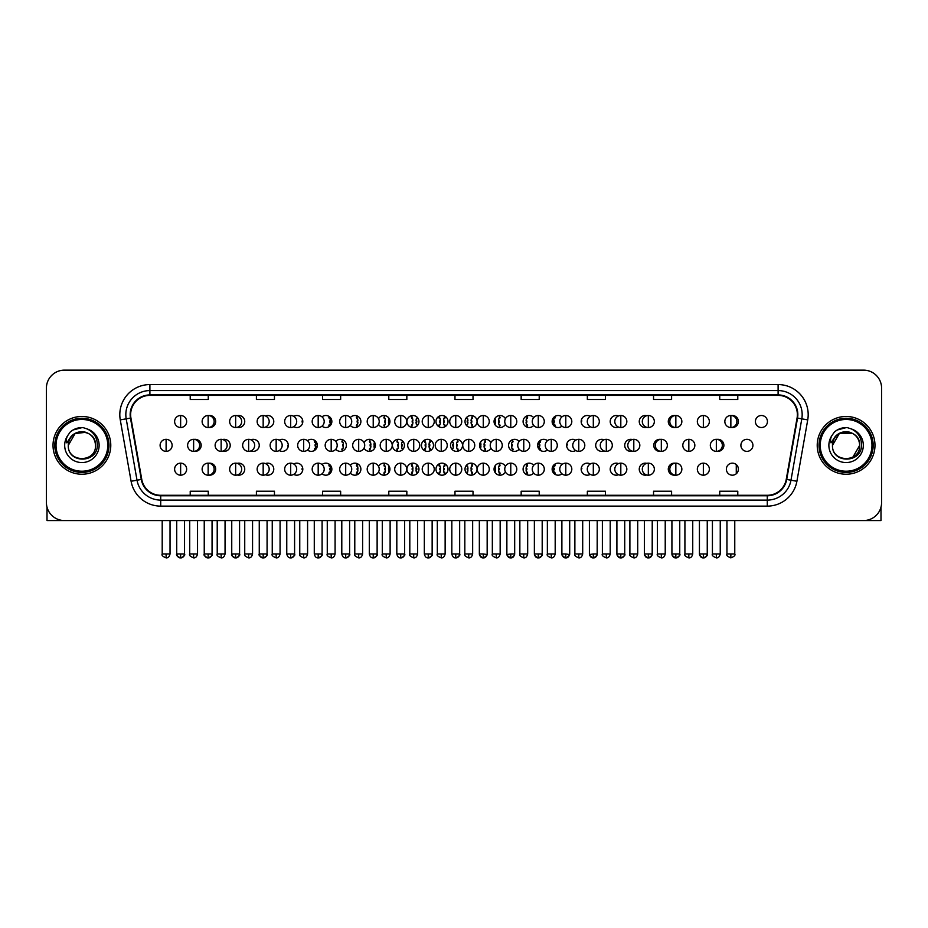 <?xml version="1.0" encoding="UTF-8"?>
<svg xmlns="http://www.w3.org/2000/svg" width="928" height="928" viewBox="0 0 928 928"><rect width="100%" height="100%" fill="white"/><g stroke="black" fill="none" stroke-linecap="round" stroke-linejoin="round"><path stroke-width="1.39" d="M435.974 469.174A6.02 6.02 0 0 0 441.995 475.194A6.02 6.02 0 0 0 448.004 469.174A6.02 6.02 0 0 0 441.995 463.153A6.02 6.02 0 0 0 435.974 469.174M406.94 469.174A6.02 6.02 0 0 0 412.948 475.194A6.02 6.02 0 0 0 418.969 469.174A6.02 6.02 0 0 0 412.948 463.153A6.02 6.02 0 0 0 406.94 469.174M378.566 471.934A6.02 6.02 0 0 0 389.934 469.174A6.02 6.02 0 0 0 378.566 466.424M350.285 473.071A6.02 6.02 0 0 0 360.888 469.174A6.02 6.02 0 0 0 350.285 465.276M293.735 474.359A6.02 6.02 0 0 0 302.806 469.174A6.02 6.02 0 0 0 293.735 463.988M322.016 473.825A6.02 6.02 0 0 0 331.853 469.174A6.02 6.02 0 0 0 322.016 464.522M208.916 475.148A6.02 6.02 0 0 0 215.69 469.174A6.02 6.02 0 0 0 208.916 463.211M237.185 474.997A6.02 6.02 0 0 0 244.737 469.174A6.02 6.02 0 0 0 237.185 463.35M265.466 474.742A6.02 6.02 0 0 0 273.772 469.174A6.02 6.02 0 0 0 265.466 463.617M465.009 469.174A6.02 6.02 0 0 0 471.03 475.194A6.02 6.02 0 0 0 477.05 469.174A6.02 6.02 0 0 0 471.03 463.153A6.02 6.02 0 0 0 465.009 469.174M505.424 466.424A6.02 6.02 0 0 0 494.056 469.174A6.02 6.02 0 0 0 505.424 471.934M533.693 465.276A6.02 6.02 0 0 0 523.09 469.174A6.02 6.02 0 0 0 533.693 473.071M561.974 464.522A6.02 6.02 0 0 0 552.137 469.174A6.02 6.02 0 0 0 561.974 473.825M590.243 463.988A6.02 6.02 0 0 0 581.172 469.174A6.02 6.02 0 0 0 590.243 474.359M618.524 463.617A6.02 6.02 0 0 0 610.206 469.174A6.02 6.02 0 0 0 618.524 474.742M646.793 463.35A6.02 6.02 0 0 0 639.253 469.174A6.02 6.02 0 0 0 646.793 474.997M675.074 463.211A6.02 6.02 0 0 0 668.288 469.174A6.02 6.02 0 0 0 675.074 475.148M726.369 469.174A6.02 6.02 0 0 0 732.389 475.194A6.02 6.02 0 0 0 738.398 469.174A6.02 6.02 0 0 0 732.389 463.153A6.02 6.02 0 0 0 726.369 469.174M450.498 445.347A6.02 6.02 0 0 0 456.506 451.368A6.02 6.02 0 0 0 462.527 445.347A6.02 6.02 0 0 0 456.506 439.327A6.02 6.02 0 0 0 450.498 445.347M392.416 445.347A6.02 6.02 0 0 0 398.437 451.368A6.02 6.02 0 0 0 404.446 445.347A6.02 6.02 0 0 0 398.437 439.327A6.02 6.02 0 0 0 392.416 445.347M364.043 448.096A6.02 6.02 0 0 0 375.411 445.347A6.02 6.02 0 0 0 364.043 442.586M335.774 449.245A6.02 6.02 0 0 0 346.376 445.347A6.02 6.02 0 0 0 335.774 441.45M307.493 449.999A6.02 6.02 0 0 0 317.33 445.347A6.02 6.02 0 0 0 307.493 440.696M421.451 445.347A6.02 6.02 0 0 0 427.472 451.368A6.02 6.02 0 0 0 433.492 445.347A6.02 6.02 0 0 0 427.472 439.327A6.02 6.02 0 0 0 421.451 445.347M194.393 451.31A6.02 6.02 0 0 0 201.179 445.347A6.02 6.02 0 0 0 194.393 439.373M222.662 451.17A6.02 6.02 0 0 0 230.214 445.347A6.02 6.02 0 0 0 222.662 439.524M250.943 450.915A6.02 6.02 0 0 0 259.248 445.347A6.02 6.02 0 0 0 250.943 439.779M279.212 450.532A6.02 6.02 0 0 0 288.295 445.347A6.02 6.02 0 0 0 279.212 440.162M490.9 442.586A6.02 6.02 0 0 0 479.532 445.347A6.02 6.02 0 0 0 490.9 448.096M519.17 441.45A6.02 6.02 0 0 0 508.567 445.347A6.02 6.02 0 0 0 519.17 449.245M547.45 440.696A6.02 6.02 0 0 0 537.614 445.347A6.02 6.02 0 0 0 547.45 449.999M575.731 440.162A6.02 6.02 0 0 0 566.648 445.347A6.02 6.02 0 0 0 575.731 450.532M604 439.779A6.02 6.02 0 0 0 595.695 445.347A6.02 6.02 0 0 0 604 450.915M632.281 439.524A6.02 6.02 0 0 0 624.73 445.347A6.02 6.02 0 0 0 632.281 451.17M660.55 439.373A6.02 6.02 0 0 0 653.764 445.347A6.02 6.02 0 0 0 660.55 451.31M717.1 451.31A6.02 6.02 0 0 0 723.886 445.347A6.02 6.02 0 0 0 717.1 439.373M740.892 445.347A6.02 6.02 0 0 0 746.901 451.368A6.02 6.02 0 0 0 752.921 445.347A6.02 6.02 0 0 0 746.901 439.327A6.02 6.02 0 0 0 740.892 445.347M208.916 427.483A6.02 6.02 0 0 0 215.69 421.521A6.02 6.02 0 0 0 208.916 415.547M237.185 427.332A6.02 6.02 0 0 0 244.737 421.521A6.02 6.02 0 0 0 237.185 415.698M265.466 427.077A6.02 6.02 0 0 0 273.772 421.521A6.02 6.02 0 0 0 265.466 415.953M293.735 426.706A6.02 6.02 0 0 0 302.806 421.521A6.02 6.02 0 0 0 293.735 416.336M322.016 426.161A6.02 6.02 0 0 0 331.853 421.521A6.02 6.02 0 0 0 322.016 416.869M350.285 425.418A6.02 6.02 0 0 0 360.888 421.521A6.02 6.02 0 0 0 350.285 417.623M378.566 424.27A6.02 6.02 0 0 0 389.934 421.521A6.02 6.02 0 0 0 378.566 418.76M406.94 421.521A6.02 6.02 0 0 0 412.948 427.53A6.02 6.02 0 0 0 418.969 421.521A6.02 6.02 0 0 0 412.948 415.5A6.02 6.02 0 0 0 406.94 421.521M435.974 421.521A6.02 6.02 0 0 0 441.995 427.53A6.02 6.02 0 0 0 448.004 421.521A6.02 6.02 0 0 0 441.995 415.5A6.02 6.02 0 0 0 435.974 421.521M465.009 421.521A6.02 6.02 0 0 0 471.03 427.53A6.02 6.02 0 0 0 477.05 421.521A6.02 6.02 0 0 0 471.03 415.5A6.02 6.02 0 0 0 465.009 421.521M505.424 418.76A6.02 6.02 0 0 0 494.056 421.521A6.02 6.02 0 0 0 505.424 424.27M533.693 417.623A6.02 6.02 0 0 0 523.09 421.521A6.02 6.02 0 0 0 533.693 425.418M561.974 416.869A6.02 6.02 0 0 0 552.137 421.521A6.02 6.02 0 0 0 561.974 426.161M590.243 416.336A6.02 6.02 0 0 0 581.172 421.521A6.02 6.02 0 0 0 590.243 426.706M618.524 415.953A6.02 6.02 0 0 0 610.206 421.521A6.02 6.02 0 0 0 618.524 427.077M646.793 415.698A6.02 6.02 0 0 0 639.253 421.521A6.02 6.02 0 0 0 646.793 427.332M675.074 415.547A6.02 6.02 0 0 0 668.288 421.521A6.02 6.02 0 0 0 675.074 427.483M731.624 427.483A6.02 6.02 0 0 0 738.398 421.521A6.02 6.02 0 0 0 731.624 415.547M755.404 421.521A6.02 6.02 0 0 0 761.424 427.53A6.02 6.02 0 0 0 767.444 421.521A6.02 6.02 0 0 0 761.424 415.5A6.02 6.02 0 0 0 755.404 421.521M53.024 445.347A28.884 28.884 0 0 0 81.908 474.231A28.884 28.884 0 0 0 110.78 445.347A28.884 28.884 0 0 0 81.908 416.463A28.884 28.884 0 0 0 53.024 445.347A28.884 28.884 0 0 0 81.908 474.231A28.884 28.884 0 0 0 110.78 445.347A28.884 28.884 0 0 0 81.908 416.463A28.884 28.884 0 0 0 53.024 445.347M817.22 445.347A28.884 28.884 0 0 0 846.092 474.231A28.884 28.884 0 0 0 874.976 445.347A28.884 28.884 0 0 0 846.092 416.463A28.884 28.884 0 0 0 817.22 445.347A28.884 28.884 0 0 0 846.092 474.231A28.884 28.884 0 0 0 874.976 445.347A28.884 28.884 0 0 0 846.092 416.463A28.884 28.884 0 0 0 817.22 445.347M130.639 414.654A19.256 19.256 0 0 1 149.895 395.398L778.105 395.398A19.256 19.256 0 0 1 797.071 418.006L786.248 479.382A19.256 19.256 0 0 1 767.282 495.285L160.718 495.285A19.256 19.256 0 0 1 141.752 479.382L130.929 418.006A19.256 19.256 0 0 1 130.639 414.654M130.164 414.654A19.732 19.732 0 0 0 130.465 418.087L141.288 479.463A19.732 19.732 0 0 0 160.718 495.772L767.282 495.772A19.732 19.732 0 0 0 786.712 479.463L797.535 418.087A19.732 19.732 0 0 0 778.105 394.922L149.895 394.922A19.732 19.732 0 0 0 130.164 414.654M120.269 419.885A30.09 30.09 0 0 1 149.895 384.575L778.105 384.575A30.09 30.09 0 0 1 807.731 419.885L796.908 481.261A30.09 30.09 0 0 1 767.282 506.12L160.718 506.12A30.09 30.09 0 0 1 131.092 481.261L120.269 419.885L126.196 418.841A24.07 24.07 0 0 1 149.895 390.584L778.105 390.584A24.07 24.07 0 0 1 801.804 418.841L790.981 480.217A24.07 24.07 0 0 1 767.282 500.099L160.718 500.099A24.07 24.07 0 0 1 137.019 480.217L126.196 418.841A24.07 24.07 0 0 1 125.825 414.654M881.6 388.182A18.05 18.05 0 0 0 863.55 370.133L64.45 370.133A18.05 18.05 0 0 0 46.4 388.182L46.4 502.512A18.05 18.05 0 0 0 64.45 520.562L863.55 520.562A18.05 18.05 0 0 0 881.6 502.512L881.6 388.182L881.6 502.512M786.712 479.463L790.981 480.217L801.804 418.841L807.731 419.885M454.975 395.398L454.975 399.481L473.025 399.481L473.025 395.398M388.786 395.398L388.786 399.481L406.835 399.481L406.835 395.398M322.596 395.398L322.596 399.481L340.646 399.481L340.646 395.398M256.406 395.398L256.406 399.481L274.456 399.481L274.456 395.398M190.217 395.398L190.217 399.481L208.266 399.481L208.266 395.398M521.165 395.398L521.165 399.481L539.214 399.481L539.214 395.398M587.354 395.398L587.354 399.481L605.404 399.481L605.404 395.398M653.544 395.398L653.544 399.481L671.594 399.481L671.594 395.398M719.734 395.398L719.734 399.481L737.783 399.481L737.783 395.398M473.025 495.285L473.025 491.214L454.975 491.214L454.975 495.285M406.835 495.285L406.835 491.214L388.786 491.214L388.786 495.285M340.646 495.285L340.646 491.214L322.596 491.214L322.596 495.285M274.456 495.285L274.456 491.214L256.406 491.214L256.406 495.285M208.266 495.285L208.266 491.214L190.217 491.214L190.217 495.285M539.214 495.285L539.214 491.214L521.165 491.214L521.165 495.285M605.404 495.285L605.404 491.214L587.354 491.214L587.354 495.285M671.594 495.285L671.594 491.214L653.544 491.214L653.544 495.285M737.783 495.285L737.783 491.214L719.734 491.214L719.734 495.285M46.4 388.182L46.4 502.512M863.55 370.133L64.45 370.133M64.45 520.562L863.55 520.562M180.635 415.5A6.02 6.02 0 0 0 174.615 421.521A6.02 6.02 0 0 0 180.635 427.53A6.02 6.02 0 0 0 186.656 421.521A6.02 6.02 0 0 0 180.635 415.5L180.635 427.53A6.02 6.02 0 0 0 186.656 421.521A6.02 6.02 0 0 0 180.635 415.5M166.112 439.327A6.02 6.02 0 0 0 160.103 445.347A6.02 6.02 0 0 0 166.112 451.368A6.02 6.02 0 0 0 172.132 445.347A6.02 6.02 0 0 0 166.112 439.327L166.112 451.368A6.02 6.02 0 0 0 172.132 445.347A6.02 6.02 0 0 0 166.112 439.327M180.635 463.153A6.02 6.02 0 0 0 174.615 469.174A6.02 6.02 0 0 0 180.635 475.194A6.02 6.02 0 0 0 186.656 469.174A6.02 6.02 0 0 0 180.635 463.153L180.635 475.194A6.02 6.02 0 0 0 186.656 469.174A6.02 6.02 0 0 0 180.635 463.153M208.15 415.5A6.02 6.02 0 0 0 202.13 421.521A6.02 6.02 0 0 0 208.15 427.53A6.02 6.02 0 0 0 214.159 421.521A6.02 6.02 0 0 0 208.15 415.5L208.15 427.53A6.02 6.02 0 0 0 214.159 421.521A6.02 6.02 0 0 0 208.15 415.5M235.654 415.5A6.02 6.02 0 0 0 229.645 421.521A6.02 6.02 0 0 0 235.654 427.53A6.02 6.02 0 0 0 241.674 421.521A6.02 6.02 0 0 0 235.654 415.5L235.654 427.53A6.02 6.02 0 0 0 241.674 421.521A6.02 6.02 0 0 0 235.654 415.5M263.169 415.5A6.02 6.02 0 0 0 257.149 421.521A6.02 6.02 0 0 0 263.169 427.53A6.02 6.02 0 0 0 269.19 421.521A6.02 6.02 0 0 0 263.169 415.5L263.169 427.53A6.02 6.02 0 0 0 269.19 421.521A6.02 6.02 0 0 0 263.169 415.5M290.684 415.5A6.02 6.02 0 0 0 284.664 421.521A6.02 6.02 0 0 0 290.684 427.53A6.02 6.02 0 0 0 296.693 421.521A6.02 6.02 0 0 0 290.684 415.5L290.684 427.53A6.02 6.02 0 0 0 296.693 421.521A6.02 6.02 0 0 0 290.684 415.5M301.983 418.482L301.472 417.728M302.783 422.124L302.11 422.124L302.11 420.918L302.783 420.918M301.472 425.302L301.983 424.56M193.627 439.327A6.02 6.02 0 0 0 187.607 445.347A6.02 6.02 0 0 0 193.627 451.368A6.02 6.02 0 0 0 199.648 445.347A6.02 6.02 0 0 0 193.627 439.327L193.627 451.368A6.02 6.02 0 0 0 199.648 445.347A6.02 6.02 0 0 0 193.627 439.327M221.142 439.327A6.02 6.02 0 0 0 215.122 445.347A6.02 6.02 0 0 0 221.142 451.368A6.02 6.02 0 0 0 227.151 445.347A6.02 6.02 0 0 0 221.142 439.327L221.142 451.368A6.02 6.02 0 0 0 227.151 445.347A6.02 6.02 0 0 0 221.142 439.327M248.646 439.327A6.02 6.02 0 0 0 242.637 445.347A6.02 6.02 0 0 0 248.646 451.368A6.02 6.02 0 0 0 254.666 445.347A6.02 6.02 0 0 0 248.646 439.327L248.646 451.368A6.02 6.02 0 0 0 254.666 445.347A6.02 6.02 0 0 0 248.646 439.327M208.15 463.153A6.02 6.02 0 0 0 202.13 469.174A6.02 6.02 0 0 0 208.15 475.194A6.02 6.02 0 0 0 214.159 469.174A6.02 6.02 0 0 0 208.15 463.153L208.15 475.194A6.02 6.02 0 0 0 214.159 469.174A6.02 6.02 0 0 0 208.15 463.153M235.654 463.153A6.02 6.02 0 0 0 229.645 469.174A6.02 6.02 0 0 0 235.654 475.194A6.02 6.02 0 0 0 241.674 469.174A6.02 6.02 0 0 0 235.654 463.153L235.654 475.194A6.02 6.02 0 0 0 241.674 469.174A6.02 6.02 0 0 0 235.654 463.153M263.169 463.153A6.02 6.02 0 0 0 257.149 469.174A6.02 6.02 0 0 0 263.169 475.194A6.02 6.02 0 0 0 269.19 469.174A6.02 6.02 0 0 0 263.169 463.153L263.169 475.194A6.02 6.02 0 0 0 269.19 469.174A6.02 6.02 0 0 0 263.169 463.153M290.684 463.153A6.02 6.02 0 0 0 284.664 469.174A6.02 6.02 0 0 0 290.684 475.194A6.02 6.02 0 0 0 296.693 469.174A6.02 6.02 0 0 0 290.684 463.153L290.684 475.194A6.02 6.02 0 0 0 296.693 469.174A6.02 6.02 0 0 0 290.684 463.153M301.983 466.134L301.472 465.392M302.783 469.777L302.11 469.777L302.11 468.57L302.783 468.57M301.472 472.955L301.983 472.213M47.003 507.129L47.003 520.562L116.8 520.562M880.997 507.129L880.997 520.562L811.2 520.562M108.982 445.347A27.074 27.074 0 0 0 81.908 418.273A27.074 27.074 0 0 0 54.822 445.347A27.074 27.074 0 0 0 81.908 472.422A27.074 27.074 0 0 0 108.982 445.347M107.776 445.347A25.88 25.88 0 0 0 81.908 419.468A25.88 25.88 0 0 0 56.028 445.347A25.88 25.88 0 0 0 81.908 471.215A25.88 25.88 0 0 0 107.776 445.347M68.927 441.252L68.278 445.347C67.535 463.826 97.417 463.49 97.324 445.347C97.382 437.842 94.03 432.39 87.278 428.991L83.207 427.657C78.3 427.367 73.985 428.806 70.238 431.984L67.779 435.499C66.294 438.016 65.958 440.464 66.804 442.842L71.189 436.346C75.261 432.262 80.121 430.917 85.759 432.297A13.607 13.607 0 0 0 68.927 441.252L68.301 445.347C67.466 427.796 96.338 427.796 95.503 445.347C96.338 462.898 67.466 462.898 68.301 445.347C67.466 427.796 96.338 427.796 95.503 445.347C96.338 462.898 67.466 462.898 68.301 445.347C67.466 427.796 96.338 427.796 95.503 445.347C96.338 462.898 67.466 462.898 68.301 445.347C67.466 427.796 96.338 427.796 95.503 445.347C96.338 462.898 67.466 462.898 68.301 445.347C67.466 427.796 96.338 427.796 95.503 445.347C96.338 427.796 67.466 427.796 68.301 445.347L75.098 433.562L85.759 432.297C91.837 434.466 95.085 438.816 95.503 445.347C96.338 427.796 67.466 427.796 68.301 445.347C67.466 427.796 96.338 427.796 95.503 445.347C96.338 427.796 67.466 427.796 68.301 445.347M70.273 431.949L73.034 429.989L82.035 427.611L73.034 429.989L70.273 431.949L73.034 429.989L82.035 427.611L73.034 429.989L70.273 431.949L73.034 429.989L82.035 427.611L73.034 429.989L70.273 431.949L73.034 429.989L82.035 427.611L73.034 429.989L70.273 431.949L73.034 429.989L82.035 427.611L73.034 429.989L70.273 431.949L73.034 429.989L82.035 427.611L73.034 429.989L70.273 431.949L73.034 429.989L82.035 427.611M873.178 445.347A27.074 27.074 0 0 0 846.092 418.273A27.074 27.074 0 0 0 819.018 445.347A27.074 27.074 0 0 0 846.092 472.422A27.074 27.074 0 0 0 873.178 445.347M871.972 445.347A25.88 25.88 0 0 0 846.092 419.468A25.88 25.88 0 0 0 820.224 445.347A25.88 25.88 0 0 0 846.092 471.215A25.88 25.88 0 0 0 871.972 445.347M833.124 441.252L832.474 445.347C831.732 463.826 861.613 463.49 861.52 445.347C861.578 437.842 858.226 432.39 851.475 428.991L847.403 427.657C842.496 427.367 838.181 428.806 834.434 431.984L831.975 435.499C830.49 438.016 830.154 440.464 831.001 442.842L835.386 436.346C839.457 432.262 844.318 430.917 849.955 432.297A13.607 13.607 0 0 0 833.124 441.252M852.902 433.562L839.295 433.562L832.497 445.347C831.662 427.796 860.534 427.796 859.699 445.347C860.534 427.796 831.662 427.796 832.497 445.347C831.662 427.796 860.534 427.796 859.699 445.347C860.534 427.796 831.662 427.796 832.497 445.347C831.662 427.796 860.534 427.796 859.699 445.347L852.902 457.121L859.699 445.347C860.534 462.898 831.662 462.898 832.497 445.347C831.662 427.796 860.534 427.796 859.699 445.347C860.534 462.898 831.662 462.898 832.497 445.347C831.662 427.796 860.534 427.796 859.699 445.347C860.534 462.898 831.662 462.898 832.497 445.347C831.662 427.796 860.534 427.796 859.699 445.347C860.534 462.898 831.662 462.898 832.497 445.347C831.662 427.796 860.534 427.796 859.699 445.347L852.902 457.121M832.497 445.347C831.662 427.796 860.534 427.796 859.699 445.347C860.534 427.796 831.662 427.796 832.497 445.347M849.955 432.297C856.034 434.466 859.282 438.816 859.699 445.347M834.469 431.949L837.23 429.989L846.232 427.611L837.23 429.989L834.469 431.949L837.23 429.989L846.232 427.611L837.23 429.989L834.469 431.949L837.23 429.989L846.232 427.611L837.23 429.989L834.469 431.949L837.23 429.989L846.232 427.611L837.23 429.989L834.469 431.949L837.23 429.989L846.232 427.611L837.23 429.989L834.469 431.949L837.23 429.989L846.232 427.611L837.23 429.989L834.469 431.949L837.23 429.989L846.232 427.611M276.161 439.327A6.02 6.02 0 0 0 270.141 445.347A6.02 6.02 0 0 0 276.161 451.368A6.02 6.02 0 0 0 282.182 445.347A6.02 6.02 0 0 0 276.161 439.327L276.161 451.368A6.02 6.02 0 0 0 282.182 445.347A6.02 6.02 0 0 0 276.161 439.327M287.471 442.308L286.949 441.566M288.26 445.95L287.599 445.95L288.26 444.744M286.949 449.129L287.471 448.386M318.188 415.5A6.02 6.02 0 0 0 312.179 421.521A6.02 6.02 0 0 0 318.188 427.53A6.02 6.02 0 0 0 324.208 421.521A6.02 6.02 0 0 0 318.188 415.5L318.188 427.53A6.02 6.02 0 0 0 324.208 421.521A6.02 6.02 0 0 0 318.188 415.5M329.405 426.358A12.215 12.215 0 0 0 329.614 425.859L328.883 425.627L329.254 424.479L329.985 424.711A12.215 12.215 0 0 0 330.391 422.124L329.626 422.124L329.626 420.918L330.391 420.918A12.215 12.215 0 0 0 329.985 418.319L329.254 418.563L328.883 417.414L329.614 417.171A12.215 12.215 0 0 0 329.405 416.672M345.703 415.5A6.02 6.02 0 0 0 339.683 421.521A6.02 6.02 0 0 0 345.703 427.53A6.02 6.02 0 0 0 351.724 421.521A6.02 6.02 0 0 0 345.703 415.5L345.703 427.53A6.02 6.02 0 0 0 351.724 421.521A6.02 6.02 0 0 0 345.703 415.5M356.445 427.321A12.215 12.215 0 0 0 357.118 425.859L356.387 425.627L356.758 424.479L357.489 424.711A12.215 12.215 0 0 0 357.906 422.124L357.141 422.124L357.141 420.918L357.906 420.918A12.215 12.215 0 0 0 357.489 418.319L356.758 418.563L356.387 417.414L357.118 417.171A12.215 12.215 0 0 0 356.445 415.709M373.218 415.5A6.02 6.02 0 0 0 367.198 421.521A6.02 6.02 0 0 0 373.218 427.53A6.02 6.02 0 0 0 379.227 421.521A6.02 6.02 0 0 0 373.218 415.5L373.218 427.53A6.02 6.02 0 0 0 379.227 421.521A6.02 6.02 0 0 0 373.218 415.5M383.844 427.53A12.215 12.215 0 0 0 384.633 425.859L383.902 425.627L384.273 424.479L385.004 424.711A12.215 12.215 0 0 0 385.41 422.124L384.644 422.124L384.644 420.918L385.41 420.918A12.215 12.215 0 0 0 385.004 418.319L384.273 418.563L383.902 417.414L384.633 417.171A12.215 12.215 0 0 0 383.844 415.5M400.722 415.5A6.02 6.02 0 0 0 394.702 421.521A6.02 6.02 0 0 0 400.722 427.53A6.02 6.02 0 0 0 406.742 421.521A6.02 6.02 0 0 0 400.722 415.5L400.722 427.53A6.02 6.02 0 0 0 406.742 421.521A6.02 6.02 0 0 0 400.722 415.5M411.464 427.344A12.215 12.215 0 0 0 412.136 425.859L411.417 425.627L411.788 424.479L412.519 424.711A12.215 12.215 0 0 0 412.925 422.124L412.16 422.124L412.16 420.918L412.925 420.918A12.215 12.215 0 0 0 412.519 418.319L411.788 418.563L411.417 417.414L412.136 417.171A12.215 12.215 0 0 0 411.464 415.686M389.029 418.354L388.936 418.319A12.215 12.215 0 0 0 388.519 420.918L389.296 420.918L389.296 422.124L388.519 422.124A12.215 12.215 0 0 0 388.936 424.711L389.029 424.688M303.676 439.327A6.02 6.02 0 0 0 297.656 445.347A6.02 6.02 0 0 0 303.676 451.368A6.02 6.02 0 0 0 309.685 445.347A6.02 6.02 0 0 0 303.676 439.327L303.676 451.368A6.02 6.02 0 0 0 309.685 445.347A6.02 6.02 0 0 0 303.676 439.327M314.882 450.184A12.215 12.215 0 0 0 315.091 449.686L314.36 449.454L314.731 448.305L315.462 448.549A12.215 12.215 0 0 0 315.868 445.95L315.102 445.95L315.102 444.744L315.868 444.744A12.215 12.215 0 0 0 315.462 442.146L314.731 442.389L314.36 441.241L315.091 441.009A12.215 12.215 0 0 0 314.882 440.51M331.18 439.327A6.02 6.02 0 0 0 325.171 445.347A6.02 6.02 0 0 0 331.18 451.368A6.02 6.02 0 0 0 337.2 445.347A6.02 6.02 0 0 0 331.18 439.327L331.18 451.368A6.02 6.02 0 0 0 337.2 445.347A6.02 6.02 0 0 0 331.18 439.327M341.933 451.159A12.215 12.215 0 0 0 342.594 449.686L341.875 449.454L342.246 448.305L342.977 448.549A12.215 12.215 0 0 0 343.383 445.95L342.618 445.95L342.618 444.744L343.383 444.744A12.215 12.215 0 0 0 342.977 442.146L342.246 442.389L341.875 441.241L342.594 441.009A12.215 12.215 0 0 0 341.933 439.536M358.695 439.327A6.02 6.02 0 0 0 352.675 445.347A6.02 6.02 0 0 0 358.695 451.368A6.02 6.02 0 0 0 364.716 445.347A6.02 6.02 0 0 0 358.695 439.327L358.695 451.368A6.02 6.02 0 0 0 364.716 445.347A6.02 6.02 0 0 0 358.695 439.327M369.321 451.368A12.215 12.215 0 0 0 370.11 449.686L369.379 449.454L369.75 448.305L370.481 448.549A12.215 12.215 0 0 0 370.898 445.95L370.121 445.95L370.121 444.744L370.898 444.744A12.215 12.215 0 0 0 370.481 442.146L369.75 442.389L369.379 441.241L370.11 441.009A12.215 12.215 0 0 0 369.321 439.327M386.21 439.327A6.02 6.02 0 0 0 380.19 445.347A6.02 6.02 0 0 0 386.21 451.368A6.02 6.02 0 0 0 392.219 445.347A6.02 6.02 0 0 0 386.21 439.327L386.21 451.368A6.02 6.02 0 0 0 392.219 445.347A6.02 6.02 0 0 0 386.21 439.327M396.94 451.17A12.215 12.215 0 0 0 397.625 449.686L396.894 449.454L397.265 448.305L397.996 448.549A12.215 12.215 0 0 0 398.402 445.95L397.636 445.95L397.636 444.744L398.402 444.744A12.215 12.215 0 0 0 397.996 442.146L397.265 442.389L396.894 441.241L397.625 441.009A12.215 12.215 0 0 0 396.94 439.512M374.506 442.18L374.413 442.146A12.215 12.215 0 0 0 374.007 444.744L374.773 444.744L374.773 445.95L374.007 445.95A12.215 12.215 0 0 0 374.413 448.549L374.506 448.514M318.188 463.153A6.02 6.02 0 0 0 312.179 469.174A6.02 6.02 0 0 0 318.188 475.194A6.02 6.02 0 0 0 324.208 469.174A6.02 6.02 0 0 0 318.188 463.153L318.188 475.194A6.02 6.02 0 0 0 324.208 469.174A6.02 6.02 0 0 0 318.188 463.153M329.405 474.022A12.215 12.215 0 0 0 329.614 473.512L328.883 473.28L329.254 472.132L329.985 472.375A12.215 12.215 0 0 0 330.391 469.777L329.626 469.777L329.626 468.57L330.391 468.57A12.215 12.215 0 0 0 329.985 465.972L329.254 466.216L328.883 465.067L329.614 464.835A12.215 12.215 0 0 0 329.405 464.336M345.703 463.153A6.02 6.02 0 0 0 339.683 469.174A6.02 6.02 0 0 0 345.703 475.194A6.02 6.02 0 0 0 351.724 469.174A6.02 6.02 0 0 0 345.703 463.153L345.703 475.194A6.02 6.02 0 0 0 351.724 469.174A6.02 6.02 0 0 0 345.703 463.153M356.445 474.985A12.215 12.215 0 0 0 357.118 473.512L356.387 473.28L356.758 472.132L357.489 472.375A12.215 12.215 0 0 0 357.906 469.777L357.141 469.777L357.141 468.57L357.906 468.57A12.215 12.215 0 0 0 357.489 465.972L356.758 466.216L356.387 465.067L357.118 464.835A12.215 12.215 0 0 0 356.445 463.362M373.218 463.153A6.02 6.02 0 0 0 367.198 469.174A6.02 6.02 0 0 0 373.218 475.194A6.02 6.02 0 0 0 379.227 469.174A6.02 6.02 0 0 0 373.218 463.153L373.218 475.194A6.02 6.02 0 0 0 379.227 469.174A6.02 6.02 0 0 0 373.218 463.153M383.844 475.194A12.215 12.215 0 0 0 384.633 473.512L383.902 473.28L384.273 472.132L385.004 472.375A12.215 12.215 0 0 0 385.41 469.777L384.644 469.777L384.644 468.57L385.41 468.57A12.215 12.215 0 0 0 385.004 465.972L384.273 466.216L383.902 465.067L384.633 464.835A12.215 12.215 0 0 0 383.844 463.153M428.237 415.5A6.02 6.02 0 0 0 422.217 421.521A6.02 6.02 0 0 0 428.237 427.53A6.02 6.02 0 0 0 434.258 421.521A6.02 6.02 0 0 0 428.237 415.5L428.237 427.53A6.02 6.02 0 0 0 434.258 421.521A6.02 6.02 0 0 0 428.237 415.5M439.222 426.857A12.215 12.215 0 0 0 439.652 425.859L438.921 425.627L439.292 424.479L440.023 424.711A12.215 12.215 0 0 0 440.44 422.124L439.663 422.124L439.663 420.918L440.44 420.918A12.215 12.215 0 0 0 440.023 418.319L439.292 418.563L438.921 417.414L439.652 417.171A12.215 12.215 0 0 0 439.222 416.173M417.496 417.577L417.171 418.563L416.452 418.319A12.215 12.215 0 0 0 416.034 420.918L416.8 420.918L416.8 422.124L416.034 422.124A12.215 12.215 0 0 0 416.452 424.711L417.171 424.479L417.496 425.465M455.752 415.5A6.02 6.02 0 0 0 449.732 421.521A6.02 6.02 0 0 0 455.752 427.53A6.02 6.02 0 0 0 461.761 421.521A6.02 6.02 0 0 0 455.752 415.5L455.752 427.53A6.02 6.02 0 0 0 461.761 421.521A6.02 6.02 0 0 0 455.752 415.5M466.482 425.465L466.807 424.479L467.538 424.711A12.215 12.215 0 0 0 467.944 422.124L467.178 422.124L467.178 420.918L467.944 420.918A12.215 12.215 0 0 0 467.538 418.319L466.807 418.563L466.482 417.577M444.767 416.173A12.215 12.215 0 0 0 444.326 417.171L445.057 417.414L444.686 418.563L443.955 418.319A12.215 12.215 0 0 0 443.549 420.918L444.315 420.918L444.315 422.124L443.549 422.124A12.215 12.215 0 0 0 443.955 424.711L444.686 424.479L445.057 425.627L444.326 425.859A12.215 12.215 0 0 0 444.767 426.857M483.256 415.5A6.02 6.02 0 0 0 477.236 421.521A6.02 6.02 0 0 0 483.256 427.53A6.02 6.02 0 0 0 489.276 421.521A6.02 6.02 0 0 0 483.256 415.5L483.256 427.53A6.02 6.02 0 0 0 489.276 421.521A6.02 6.02 0 0 0 483.256 415.5M494.949 424.688L495.042 424.711A12.215 12.215 0 0 0 495.459 422.124L494.694 422.124L494.694 420.918L495.459 420.918A12.215 12.215 0 0 0 495.042 418.319L494.949 418.354M472.526 415.686A12.215 12.215 0 0 0 471.842 417.171L472.572 417.414L472.201 418.563L471.47 418.319A12.215 12.215 0 0 0 471.053 420.918L471.83 420.918L471.83 422.124L471.053 422.124A12.215 12.215 0 0 0 471.47 424.711L472.201 424.479L472.572 425.627L471.842 425.859A12.215 12.215 0 0 0 472.526 427.344M510.771 415.5A6.02 6.02 0 0 0 504.751 421.521A6.02 6.02 0 0 0 510.771 427.53A6.02 6.02 0 0 0 516.792 421.521A6.02 6.02 0 0 0 510.771 415.5L510.771 427.53A6.02 6.02 0 0 0 516.792 421.521A6.02 6.02 0 0 0 510.771 415.5M500.134 415.5A12.215 12.215 0 0 0 499.357 417.171L500.076 417.414L499.705 418.563L498.974 418.319A12.215 12.215 0 0 0 498.568 420.918L499.334 420.918L499.334 422.124L498.568 422.124A12.215 12.215 0 0 0 498.974 424.711L499.705 424.479L500.076 425.627L499.357 425.859A12.215 12.215 0 0 0 500.134 427.53M538.275 415.5A6.02 6.02 0 0 0 532.266 421.521A6.02 6.02 0 0 0 538.275 427.53A6.02 6.02 0 0 0 544.295 421.521A6.02 6.02 0 0 0 538.275 415.5L538.275 427.53A6.02 6.02 0 0 0 544.295 421.521A6.02 6.02 0 0 0 538.275 415.5M527.533 415.709A12.215 12.215 0 0 0 526.86 417.171L527.591 417.414L527.22 418.563L526.489 418.319A12.215 12.215 0 0 0 526.083 420.918L526.849 420.918L526.849 422.124L526.083 422.124A12.215 12.215 0 0 0 526.489 424.711L527.22 424.479L527.591 425.627L526.86 425.859A12.215 12.215 0 0 0 527.533 427.321M565.79 415.5A6.02 6.02 0 0 0 559.77 421.521A6.02 6.02 0 0 0 565.79 427.53A6.02 6.02 0 0 0 571.81 421.521A6.02 6.02 0 0 0 565.79 415.5L565.79 427.53A6.02 6.02 0 0 0 571.81 421.521A6.02 6.02 0 0 0 565.79 415.5M554.573 416.672A12.215 12.215 0 0 0 554.376 417.171L555.106 417.414L554.735 418.563L554.004 418.319A12.215 12.215 0 0 0 553.587 420.918L554.352 420.918L554.352 422.124L553.587 422.124A12.215 12.215 0 0 0 554.004 424.711L554.735 424.479L555.106 425.627L554.376 425.859A12.215 12.215 0 0 0 554.573 426.358M413.714 439.327A6.02 6.02 0 0 0 407.694 445.347A6.02 6.02 0 0 0 413.714 451.368A6.02 6.02 0 0 0 419.734 445.347A6.02 6.02 0 0 0 413.714 439.327L413.714 451.368A6.02 6.02 0 0 0 419.734 445.347A6.02 6.02 0 0 0 413.714 439.327M424.699 450.683A12.215 12.215 0 0 0 425.128 449.686L424.398 449.454L424.78 448.305L425.5 448.549A12.215 12.215 0 0 0 425.917 445.95L425.152 445.95L425.152 444.744L425.917 444.744A12.215 12.215 0 0 0 425.5 442.146L424.78 442.389L424.398 441.241L425.128 441.009A12.215 12.215 0 0 0 424.699 440M402.972 441.403L402.659 442.389L401.928 442.146A12.215 12.215 0 0 0 401.511 444.744L402.288 444.744L402.288 445.95L401.511 445.95A12.215 12.215 0 0 0 401.928 448.549L402.659 448.305L402.972 449.291M441.229 439.327A6.02 6.02 0 0 0 435.209 445.347A6.02 6.02 0 0 0 441.229 451.368A6.02 6.02 0 0 0 447.25 445.347A6.02 6.02 0 0 0 441.229 439.327L441.229 451.368A6.02 6.02 0 0 0 447.25 445.347A6.02 6.02 0 0 0 441.229 439.327M451.971 449.291L452.284 448.305L453.015 448.549A12.215 12.215 0 0 0 453.432 445.95L452.655 445.95L452.655 444.744L453.432 444.744A12.215 12.215 0 0 0 453.015 442.146L452.284 442.389L451.971 441.403M430.244 440A12.215 12.215 0 0 0 429.815 441.009L430.534 441.241L430.163 442.389L429.444 442.146A12.215 12.215 0 0 0 429.026 444.744L429.792 444.744L429.792 445.95L429.026 445.95A12.215 12.215 0 0 0 429.444 448.549L430.163 448.305L430.534 449.454L429.815 449.686A12.215 12.215 0 0 0 430.244 450.683M468.733 439.327A6.02 6.02 0 0 0 462.724 445.347A6.02 6.02 0 0 0 468.733 451.368A6.02 6.02 0 0 0 474.753 445.347A6.02 6.02 0 0 0 468.733 439.327L468.733 451.368A6.02 6.02 0 0 0 474.753 445.347A6.02 6.02 0 0 0 468.733 439.327M480.437 448.514L480.53 448.549A12.215 12.215 0 0 0 480.936 445.95L480.17 445.95L480.17 444.744L480.936 444.744A12.215 12.215 0 0 0 480.53 442.146L480.437 442.18M458.003 439.512A12.215 12.215 0 0 0 457.318 441.009L458.049 441.241L457.678 442.389L456.947 442.146A12.215 12.215 0 0 0 456.541 444.744L457.307 444.744L457.307 445.95L456.541 445.95A12.215 12.215 0 0 0 456.947 448.549L457.678 448.305L458.049 449.454L457.318 449.686A12.215 12.215 0 0 0 458.003 451.17M496.248 439.327A6.02 6.02 0 0 0 490.228 445.347A6.02 6.02 0 0 0 496.248 451.368A6.02 6.02 0 0 0 502.268 445.347A6.02 6.02 0 0 0 496.248 439.327L496.248 451.368A6.02 6.02 0 0 0 502.268 445.347A6.02 6.02 0 0 0 496.248 439.327M485.622 439.327A12.215 12.215 0 0 0 484.834 441.009L485.564 441.241L485.193 442.389L484.462 442.146A12.215 12.215 0 0 0 484.045 444.744L484.822 444.744L484.822 445.95L484.045 445.95A12.215 12.215 0 0 0 484.462 448.549L485.193 448.305L485.564 449.454L484.834 449.686A12.215 12.215 0 0 0 485.622 451.368M523.763 439.327A6.02 6.02 0 0 0 517.743 445.347A6.02 6.02 0 0 0 523.763 451.368A6.02 6.02 0 0 0 529.772 445.347A6.02 6.02 0 0 0 523.763 439.327L523.763 451.368A6.02 6.02 0 0 0 529.772 445.347A6.02 6.02 0 0 0 523.763 439.327M513.01 439.536A12.215 12.215 0 0 0 512.337 441.009L513.068 441.241L512.697 442.389L511.966 442.146A12.215 12.215 0 0 0 511.56 444.744L512.326 444.744L512.326 445.95L511.56 445.95A12.215 12.215 0 0 0 511.966 448.549L512.697 448.305L513.068 449.454L512.337 449.686A12.215 12.215 0 0 0 513.01 451.159M551.267 439.327A6.02 6.02 0 0 0 545.258 445.347A6.02 6.02 0 0 0 551.267 451.368A6.02 6.02 0 0 0 557.287 445.347A6.02 6.02 0 0 0 551.267 439.327L551.267 451.368A6.02 6.02 0 0 0 557.287 445.347A6.02 6.02 0 0 0 551.267 439.327M540.061 440.51A12.215 12.215 0 0 0 539.852 441.009L540.583 441.241L540.212 442.389L539.481 442.146A12.215 12.215 0 0 0 539.075 444.744L539.841 444.744L539.841 445.95L539.075 445.95A12.215 12.215 0 0 0 539.481 448.549L540.212 448.305L540.583 449.454L539.852 449.686A12.215 12.215 0 0 0 540.061 450.184M400.722 463.153A6.02 6.02 0 0 0 394.702 469.174A6.02 6.02 0 0 0 400.722 475.194A6.02 6.02 0 0 0 406.742 469.174A6.02 6.02 0 0 0 400.722 463.153L400.722 475.194A6.02 6.02 0 0 0 406.742 469.174A6.02 6.02 0 0 0 400.722 463.153M411.464 475.008A12.215 12.215 0 0 0 412.136 473.512L411.417 473.28L411.788 472.132L412.519 472.375A12.215 12.215 0 0 0 412.925 469.777L412.16 469.777L412.16 468.57L412.925 468.57A12.215 12.215 0 0 0 412.519 465.972L411.788 466.216L411.417 465.067L412.136 464.835A12.215 12.215 0 0 0 411.464 463.35M389.029 466.007L388.936 465.972A12.215 12.215 0 0 0 388.519 468.57L389.296 468.57L389.296 469.777L388.519 469.777A12.215 12.215 0 0 0 388.936 472.375L389.029 472.34M428.237 463.153A6.02 6.02 0 0 0 422.217 469.174A6.02 6.02 0 0 0 428.237 475.194A6.02 6.02 0 0 0 434.258 469.174A6.02 6.02 0 0 0 428.237 463.153L428.237 475.194A6.02 6.02 0 0 0 434.258 469.174A6.02 6.02 0 0 0 428.237 463.153M439.222 474.521A12.215 12.215 0 0 0 439.652 473.512L438.921 473.28L439.292 472.132L440.023 472.375A12.215 12.215 0 0 0 440.44 469.777L439.663 469.777L439.663 468.57L440.44 468.57A12.215 12.215 0 0 0 440.023 465.972L439.292 466.216L438.921 465.067L439.652 464.835A12.215 12.215 0 0 0 439.222 463.838M417.496 465.23L417.171 466.216L416.452 465.972A12.215 12.215 0 0 0 416.034 468.57L416.8 468.57L416.8 469.777L416.034 469.777A12.215 12.215 0 0 0 416.452 472.375L417.171 472.132L417.496 473.118M455.752 463.153A6.02 6.02 0 0 0 449.732 469.174A6.02 6.02 0 0 0 455.752 475.194A6.02 6.02 0 0 0 461.761 469.174A6.02 6.02 0 0 0 455.752 463.153L455.752 475.194A6.02 6.02 0 0 0 461.761 469.174A6.02 6.02 0 0 0 455.752 463.153M466.482 473.118L466.807 472.132L467.538 472.375A12.215 12.215 0 0 0 467.944 469.777L467.178 469.777L467.178 468.57L467.944 468.57A12.215 12.215 0 0 0 467.538 465.972L466.807 466.216L466.482 465.23M444.767 463.838A12.215 12.215 0 0 0 444.326 464.835L445.057 465.067L444.686 466.216L443.955 465.972A12.215 12.215 0 0 0 443.549 468.57L444.315 468.57L444.315 469.777L443.549 469.777A12.215 12.215 0 0 0 443.955 472.375L444.686 472.132L445.057 473.28L444.326 473.512A12.215 12.215 0 0 0 444.767 474.521M483.256 463.153A6.02 6.02 0 0 0 477.236 469.174A6.02 6.02 0 0 0 483.256 475.194A6.02 6.02 0 0 0 489.276 469.174A6.02 6.02 0 0 0 483.256 463.153L483.256 475.194A6.02 6.02 0 0 0 489.276 469.174A6.02 6.02 0 0 0 483.256 463.153M494.949 472.34L495.042 472.375A12.215 12.215 0 0 0 495.459 469.777L494.694 469.777L494.694 468.57L495.459 468.57A12.215 12.215 0 0 0 495.042 465.972L494.949 466.007M472.526 463.35A12.215 12.215 0 0 0 471.842 464.835L472.572 465.067L472.201 466.216L471.47 465.972A12.215 12.215 0 0 0 471.053 468.57L471.83 468.57L471.83 469.777L471.053 469.777A12.215 12.215 0 0 0 471.47 472.375L472.201 472.132L472.572 473.28L471.842 473.512A12.215 12.215 0 0 0 472.526 475.008M510.771 463.153A6.02 6.02 0 0 0 504.751 469.174A6.02 6.02 0 0 0 510.771 475.194A6.02 6.02 0 0 0 516.792 469.174A6.02 6.02 0 0 0 510.771 463.153L510.771 475.194A6.02 6.02 0 0 0 516.792 469.174A6.02 6.02 0 0 0 510.771 463.153M500.134 463.153A12.215 12.215 0 0 0 499.357 464.835L500.076 465.067L499.705 466.216L498.974 465.972A12.215 12.215 0 0 0 498.568 468.57L499.334 468.57L499.334 469.777L498.568 469.777A12.215 12.215 0 0 0 498.974 472.375L499.705 472.132L500.076 473.28L499.357 473.512A12.215 12.215 0 0 0 500.134 475.194M538.275 463.153A6.02 6.02 0 0 0 532.266 469.174A6.02 6.02 0 0 0 538.275 475.194A6.02 6.02 0 0 0 544.295 469.174A6.02 6.02 0 0 0 538.275 463.153L538.275 475.194A6.02 6.02 0 0 0 544.295 469.174A6.02 6.02 0 0 0 538.275 463.153M527.533 463.362A12.215 12.215 0 0 0 526.86 464.835L527.591 465.067L527.22 466.216L526.489 465.972A12.215 12.215 0 0 0 526.083 468.57L526.849 468.57L526.849 469.777L526.083 469.777A12.215 12.215 0 0 0 526.489 472.375L527.22 472.132L527.591 473.28L526.86 473.512A12.215 12.215 0 0 0 527.533 474.985M593.305 415.5A6.02 6.02 0 0 0 587.285 421.521A6.02 6.02 0 0 0 593.305 427.53A6.02 6.02 0 0 0 599.314 421.521A6.02 6.02 0 0 0 593.305 415.5L593.305 427.53A6.02 6.02 0 0 0 599.314 421.521A6.02 6.02 0 0 0 593.305 415.5M581.995 424.56L582.506 425.302M581.206 420.918L581.868 420.918L581.206 422.124M582.506 417.728L581.995 418.482M620.809 415.5A6.02 6.02 0 0 0 614.8 421.521A6.02 6.02 0 0 0 620.809 427.53A6.02 6.02 0 0 0 626.829 421.521A6.02 6.02 0 0 0 620.809 415.5L620.809 427.53A6.02 6.02 0 0 0 626.829 421.521A6.02 6.02 0 0 0 620.809 415.5M648.324 415.5A6.02 6.02 0 0 0 642.304 421.521A6.02 6.02 0 0 0 648.324 427.53A6.02 6.02 0 0 0 654.344 421.521A6.02 6.02 0 0 0 648.324 415.5L648.324 427.53A6.02 6.02 0 0 0 654.344 421.521A6.02 6.02 0 0 0 648.324 415.5M675.839 415.5A6.02 6.02 0 0 0 669.819 421.521A6.02 6.02 0 0 0 675.839 427.53A6.02 6.02 0 0 0 681.848 421.521A6.02 6.02 0 0 0 675.839 415.5L675.839 427.53A6.02 6.02 0 0 0 681.848 421.521A6.02 6.02 0 0 0 675.839 415.5M703.343 415.5A6.02 6.02 0 0 0 697.334 421.521A6.02 6.02 0 0 0 703.343 427.53A6.02 6.02 0 0 0 709.363 421.521A6.02 6.02 0 0 0 703.343 415.5L703.343 427.53A6.02 6.02 0 0 0 709.363 421.521A6.02 6.02 0 0 0 703.343 415.5M730.858 415.5A6.02 6.02 0 0 0 724.838 421.521A6.02 6.02 0 0 0 730.858 427.53A6.02 6.02 0 0 0 736.878 421.521A6.02 6.02 0 0 0 730.858 415.5L730.858 427.53A6.02 6.02 0 0 0 736.878 421.521A6.02 6.02 0 0 0 730.858 415.5M578.782 439.327A6.02 6.02 0 0 0 572.762 445.347A6.02 6.02 0 0 0 578.782 451.368A6.02 6.02 0 0 0 584.802 445.347A6.02 6.02 0 0 0 578.782 439.327L578.782 451.368A6.02 6.02 0 0 0 584.802 445.347A6.02 6.02 0 0 0 578.782 439.327M567.472 448.386L567.994 449.129M566.683 444.744L567.344 444.744L566.683 445.95M567.994 441.566L567.472 442.308M606.297 439.327A6.02 6.02 0 0 0 600.277 445.347A6.02 6.02 0 0 0 606.297 451.368A6.02 6.02 0 0 0 612.306 445.347A6.02 6.02 0 0 0 606.297 439.327L606.297 451.368A6.02 6.02 0 0 0 612.306 445.347A6.02 6.02 0 0 0 606.297 439.327M633.801 439.327A6.02 6.02 0 0 0 627.792 445.347A6.02 6.02 0 0 0 633.801 451.368A6.02 6.02 0 0 0 639.821 445.347A6.02 6.02 0 0 0 633.801 439.327L633.801 451.368A6.02 6.02 0 0 0 639.821 445.347A6.02 6.02 0 0 0 633.801 439.327M661.316 439.327A6.02 6.02 0 0 0 655.296 445.347A6.02 6.02 0 0 0 661.316 451.368A6.02 6.02 0 0 0 667.336 445.347A6.02 6.02 0 0 0 661.316 439.327L661.316 451.368A6.02 6.02 0 0 0 667.336 445.347A6.02 6.02 0 0 0 661.316 439.327M688.831 439.327A6.02 6.02 0 0 0 682.811 445.347A6.02 6.02 0 0 0 688.831 451.368A6.02 6.02 0 0 0 694.84 445.347A6.02 6.02 0 0 0 688.831 439.327L688.831 451.368A6.02 6.02 0 0 0 694.84 445.347A6.02 6.02 0 0 0 688.831 439.327M716.335 439.327A6.02 6.02 0 0 0 710.326 445.347A6.02 6.02 0 0 0 716.335 451.368A6.02 6.02 0 0 0 722.355 445.347A6.02 6.02 0 0 0 716.335 439.327L716.335 451.368A6.02 6.02 0 0 0 722.355 445.347A6.02 6.02 0 0 0 716.335 439.327M565.79 463.153A6.02 6.02 0 0 0 559.77 469.174A6.02 6.02 0 0 0 565.79 475.194A6.02 6.02 0 0 0 571.81 469.174A6.02 6.02 0 0 0 565.79 463.153L565.79 475.194A6.02 6.02 0 0 0 571.81 469.174A6.02 6.02 0 0 0 565.79 463.153M554.573 464.336A12.215 12.215 0 0 0 554.376 464.835L555.106 465.067L554.735 466.216L554.004 465.972A12.215 12.215 0 0 0 553.587 468.57L554.352 468.57L554.352 469.777L553.587 469.777A12.215 12.215 0 0 0 554.004 472.375L554.735 472.132L555.106 473.28L554.376 473.512A12.215 12.215 0 0 0 554.573 474.022M593.305 463.153A6.02 6.02 0 0 0 587.285 469.174A6.02 6.02 0 0 0 593.305 475.194A6.02 6.02 0 0 0 599.314 469.174A6.02 6.02 0 0 0 593.305 463.153L593.305 475.194A6.02 6.02 0 0 0 599.314 469.174A6.02 6.02 0 0 0 593.305 463.153M581.995 472.213L582.506 472.955M581.206 468.57L581.868 468.57L581.206 469.777M582.506 465.392L581.995 466.134M620.809 463.153A6.02 6.02 0 0 0 614.8 469.174A6.02 6.02 0 0 0 620.809 475.194A6.02 6.02 0 0 0 626.829 469.174A6.02 6.02 0 0 0 620.809 463.153L620.809 475.194A6.02 6.02 0 0 0 626.829 469.174A6.02 6.02 0 0 0 620.809 463.153M648.324 463.153A6.02 6.02 0 0 0 642.304 469.174A6.02 6.02 0 0 0 648.324 475.194A6.02 6.02 0 0 0 654.344 469.174A6.02 6.02 0 0 0 648.324 463.153L648.324 475.194A6.02 6.02 0 0 0 654.344 469.174A6.02 6.02 0 0 0 648.324 463.153M675.839 463.153A6.02 6.02 0 0 0 669.819 469.174A6.02 6.02 0 0 0 675.839 475.194A6.02 6.02 0 0 0 681.848 469.174A6.02 6.02 0 0 0 675.839 463.153L675.839 475.194A6.02 6.02 0 0 0 681.848 469.174A6.02 6.02 0 0 0 675.839 463.153M703.343 463.153A6.02 6.02 0 0 0 697.334 469.174A6.02 6.02 0 0 0 703.343 475.194A6.02 6.02 0 0 0 709.363 469.174A6.02 6.02 0 0 0 703.343 463.153L703.343 475.194A6.02 6.02 0 0 0 709.363 469.174A6.02 6.02 0 0 0 703.343 463.153M778.105 384.575L778.105 394.922M126.196 418.841L130.465 418.087M160.718 506.12L160.718 495.772M767.282 495.772L767.282 506.12M131.092 481.261L141.288 479.463M797.535 418.087L801.804 418.841M149.895 384.575L149.895 394.922M790.981 480.217L796.908 481.261M166.112 553.958L162.203 553.958C161.414 555.211 162.713 556.51 166.112 557.867L166.112 553.958L170.033 553.958L170.033 520.562M180.635 553.958L176.726 553.958C175.926 555.211 177.236 556.51 180.635 557.867L180.635 553.958L184.544 553.958C185.345 555.211 184.034 556.51 180.635 557.867C178.71 558.053 177.41 556.742 176.726 553.958L176.726 520.562M193.627 553.958L189.718 553.958C188.918 555.211 190.228 556.51 193.627 557.867L193.627 553.958L197.536 553.958L197.536 520.562M221.142 553.958L217.222 553.958C216.433 555.211 217.732 556.51 221.142 557.867L221.142 553.958L225.052 553.958L225.052 520.562M248.646 553.958L244.737 553.958C243.948 555.211 245.247 556.51 248.646 557.867L248.646 553.958L252.555 553.958L252.555 520.562M208.15 553.958L204.241 553.958C203.441 555.211 204.752 556.51 208.15 557.867L208.15 553.958L212.06 553.958C212.848 555.211 211.549 556.51 208.15 557.867C206.225 558.053 204.914 556.742 204.241 553.958L204.241 520.562M235.654 553.958L231.745 553.958C230.956 555.211 232.255 556.51 235.654 557.867L235.654 553.958L239.575 553.958C240.364 555.211 239.064 556.51 235.654 557.867C233.728 558.053 232.429 556.742 231.745 553.958L231.745 520.562M263.169 553.958L259.26 553.958C258.46 555.211 259.77 556.51 263.169 557.867L263.169 553.958L267.078 553.958C267.879 555.211 266.568 556.51 263.169 557.867C261.244 558.053 259.944 556.742 259.26 553.958L259.26 520.562M290.684 553.958L286.764 553.958C287.448 556.742 288.759 558.053 290.684 557.867L290.684 553.958L294.594 553.958C295.382 555.211 294.083 556.51 290.684 557.867C292.61 558.053 293.909 556.742 294.594 553.958L294.594 520.562M67.779 435.499A17.214 17.214 0 0 0 81.908 462.562A17.214 17.214 0 0 0 87.278 428.991M831.975 435.499A17.214 17.214 0 0 0 846.092 462.562A17.214 17.214 0 0 0 851.475 428.991M276.161 553.958L272.252 553.958C271.452 555.211 272.762 556.51 276.161 557.867L276.161 553.958L280.07 553.958L280.07 520.562M303.676 553.958L299.756 553.958C298.967 555.211 300.266 556.51 303.676 557.867L303.676 553.958L307.586 553.958L307.586 520.562M331.18 553.958L327.271 553.958C326.482 555.211 327.781 556.51 331.18 557.867L331.18 553.958L335.089 553.958L335.089 520.562M358.695 553.958L354.786 553.958C353.986 555.211 355.296 556.51 358.695 557.867L358.695 553.958L362.604 553.958L362.604 520.562M386.21 553.958L382.29 553.958C381.501 555.211 382.8 556.51 386.21 557.867L386.21 553.958L390.12 553.958L390.12 520.562M318.188 553.958L314.279 553.958C314.963 556.742 316.262 558.053 318.188 557.867L318.188 553.958L322.097 553.958C322.898 555.211 321.587 556.51 318.188 557.867C320.114 558.053 321.424 556.742 322.097 553.958L322.097 520.562M345.703 553.958L341.794 553.958C342.478 556.742 343.778 558.053 345.703 557.867L345.703 553.958L349.612 553.958C350.413 555.211 349.102 556.51 345.703 557.867C347.629 558.053 348.928 556.742 349.612 553.958L349.612 520.562M373.218 553.958L369.298 553.958C369.982 556.742 371.293 558.053 373.218 557.867L373.218 553.958L377.128 553.958C377.916 555.211 376.617 556.51 373.218 557.867C375.144 558.053 376.443 556.742 377.128 553.958L377.128 520.562M413.714 553.958L409.805 553.958C409.016 555.211 410.315 556.51 413.714 557.867L413.714 553.958L417.623 553.958L417.623 520.562M441.229 553.958L437.32 553.958C436.52 555.211 437.83 556.51 441.229 557.867L441.229 553.958L445.138 553.958L445.138 520.562M468.733 553.958L464.824 553.958C464.035 555.211 465.334 556.51 468.733 557.867L468.733 553.958L472.654 553.958L472.654 520.562M496.248 553.958L492.339 553.958C491.55 555.211 492.849 556.51 496.248 557.867L496.248 553.958L500.157 553.958L500.157 520.562M523.763 553.958L519.854 553.958C519.054 555.211 520.364 556.51 523.763 557.867L523.763 553.958L527.672 553.958L527.672 520.562M551.267 553.958L547.358 553.958C546.569 555.211 547.868 556.51 551.267 557.867L551.267 553.958L555.188 553.958L555.188 520.562M400.722 553.958L396.813 553.958C397.497 556.742 398.796 558.053 400.722 557.867L400.722 553.958L404.631 553.958C405.432 555.211 404.121 556.51 400.722 557.867C402.648 558.053 403.958 556.742 404.631 553.958L404.631 520.562M428.237 553.958L424.328 553.958C425.012 556.742 426.312 558.053 428.237 557.867L428.237 553.958L432.146 553.958C432.935 555.211 431.636 556.51 428.237 557.867C430.163 558.053 431.462 556.742 432.146 553.958L432.146 520.562M455.752 553.958L451.832 553.958C452.516 556.742 453.827 558.053 455.752 557.867L455.752 553.958L459.662 553.958L459.662 520.562L459.662 553.958C460.45 555.211 459.151 556.51 455.752 557.867C457.666 558.053 458.977 556.742 459.662 553.958M479.347 520.562L479.347 553.958C480.031 556.742 481.33 558.053 483.256 557.867L483.256 553.958L479.347 553.958L479.393 554.538M487.13 554.538L483.256 553.958M506.862 520.562L506.862 553.958C507.535 556.742 508.846 558.053 510.771 557.867L510.771 553.958L506.897 554.538M514.634 554.538L514.68 553.958L510.771 553.958M538.275 553.958L542.196 553.958C542.984 555.211 541.685 556.51 538.275 557.867L538.275 553.958L534.366 553.958L534.412 554.538M730.858 553.958L726.949 553.958C726.148 555.211 727.459 556.51 730.858 557.867L730.858 553.958L734.767 553.958L734.767 520.562M578.782 553.958L574.873 553.958C574.072 555.211 575.383 556.51 578.782 557.867L578.782 553.958L582.691 553.958L582.691 520.562M606.297 553.958L602.376 553.958C601.588 555.211 602.887 556.51 606.297 557.867L606.297 553.958L610.206 553.958L610.206 520.562M633.801 553.958L629.892 553.958C629.103 555.211 630.402 556.51 633.801 557.867L633.801 553.958L637.71 553.958L637.71 520.562M661.316 553.958L657.407 553.958C656.606 555.211 657.917 556.51 661.316 557.867L661.316 553.958L665.225 553.958L665.225 520.562M688.831 553.958L684.91 553.958C684.122 555.211 685.421 556.51 688.831 557.867L688.831 553.958L692.74 553.958L692.74 520.562M716.335 553.958L712.426 553.958C711.637 555.211 712.936 556.51 716.335 557.867L716.335 553.958L720.244 553.958L720.244 520.562M561.881 553.958L561.881 520.562L561.881 553.958C562.565 556.742 563.864 558.053 565.79 557.867L565.79 553.958L561.881 553.958L561.927 554.538M569.664 554.538L565.79 553.958M589.396 520.562L589.396 553.958C590.069 556.742 591.38 558.053 593.305 557.867L593.305 553.958L589.431 554.538M597.168 554.538L597.214 520.562L597.214 553.958L593.305 553.958M620.809 553.958L624.73 553.958C625.518 555.211 624.219 556.51 620.809 557.867L620.809 553.958L616.9 553.958L616.946 554.538M644.415 553.958L644.415 520.562L644.415 553.958C645.099 556.742 646.398 558.053 648.324 557.867L648.324 553.958L644.415 553.958L644.461 554.538M652.187 554.538L652.233 520.562L652.233 553.958L648.324 553.958M675.839 553.958L679.748 553.958C680.537 555.211 679.238 556.51 675.839 557.867L675.839 553.958L671.918 553.958L671.965 554.538M703.343 553.958L707.252 553.958C708.052 555.211 706.742 556.51 703.343 557.867L703.343 553.958L699.434 553.958L699.48 554.538M162.203 553.958L162.203 520.562M170.033 553.958C169.348 556.742 168.038 558.053 166.112 557.867M180.635 557.867C182.561 558.053 183.86 556.742 184.544 553.958L184.544 520.562M189.718 553.958L189.718 520.562M197.536 553.958C196.852 556.742 195.553 558.053 193.627 557.867M217.222 553.958L217.222 520.562M225.052 553.958C224.367 556.742 223.068 558.053 221.142 557.867M244.737 553.958L244.737 520.562M252.555 553.958C251.882 556.742 250.572 558.053 248.646 557.867M208.15 557.867C210.076 558.053 211.375 556.742 212.06 553.958L212.06 520.562M235.654 557.867C237.58 558.053 238.89 556.742 239.575 553.958L239.575 520.562M263.169 557.867C265.095 558.053 266.394 556.742 267.078 553.958L267.078 520.562M286.764 553.958L286.764 520.562M272.252 553.958L272.252 520.562M280.07 553.958C279.386 556.742 278.087 558.053 276.161 557.867M299.756 553.958L299.756 520.562M307.586 553.958C306.901 556.742 305.602 558.053 303.676 557.867M327.271 553.958L327.271 520.562M335.089 553.958C334.416 556.742 333.106 558.053 331.18 557.867M354.786 553.958L354.786 520.562M362.604 553.958C361.92 556.742 360.621 558.053 358.695 557.867M382.29 553.958L382.29 520.562M390.12 553.958C389.435 556.742 388.124 558.053 386.21 557.867M314.279 553.958L314.279 520.562M341.794 553.958L341.794 520.562M369.298 553.958L369.298 520.562M479.614 555.396L482.676 557.821M486.898 555.396L483.836 557.821M507.129 555.396L510.191 557.821M514.402 555.396L511.351 557.821M534.644 555.396L537.695 557.821M534.366 553.958L534.366 520.562L534.366 553.958C535.05 556.742 536.361 558.053 538.275 557.867C540.2 558.053 541.511 556.742 542.196 553.958L542.196 520.562M562.148 555.396L565.21 557.821M569.432 555.396L566.37 557.821M409.805 553.958L409.805 520.562M417.623 553.958C416.939 556.742 415.64 558.053 413.714 557.867M437.32 553.958L437.32 520.562M445.138 553.958C444.454 556.742 443.155 558.053 441.229 557.867M464.824 553.958L464.824 520.562M472.654 553.958C471.969 556.742 470.658 558.053 468.733 557.867M492.339 553.958L492.339 520.562M500.157 553.958C499.473 556.742 498.174 558.053 496.248 557.867M519.854 553.958L519.854 520.562M527.672 553.958C526.988 556.742 525.689 558.053 523.763 557.867M547.358 553.958L547.358 520.562M555.188 553.958C554.503 556.742 553.192 558.053 551.267 557.867M396.813 553.958L396.813 520.562M424.328 553.958L424.328 520.562M451.832 553.958L451.832 520.562M483.256 557.867C485.182 558.053 486.481 556.742 487.165 553.958L487.165 520.562M510.771 557.867C512.697 558.053 513.996 556.742 514.68 553.958L514.68 520.562M589.663 555.396L592.725 557.821M596.936 555.396L593.885 557.821M617.178 555.396L620.229 557.821M644.682 555.396L647.744 557.821M651.966 555.396L648.904 557.821M672.197 555.396L675.259 557.821M671.918 553.958L671.918 520.562L671.918 553.958C672.603 556.742 673.914 558.053 675.839 557.867C677.765 558.053 679.064 556.742 679.748 553.958L679.748 520.562M699.712 555.396L702.763 557.821M707.252 553.958L707.252 520.562L707.252 553.958C706.579 556.742 705.268 558.053 703.343 557.867C701.417 558.053 700.118 556.742 699.434 553.958L699.434 520.562L699.434 553.958M736.275 464.58L736.275 473.767M726.949 553.958L726.949 520.562M734.767 553.958C735.568 555.211 734.257 556.51 730.858 557.867M574.873 553.958L574.873 520.562M582.691 553.958C582.007 556.742 580.708 558.053 578.782 557.867M602.376 553.958L602.376 520.562M610.206 553.958C609.522 556.742 608.223 558.053 606.297 557.867M629.892 553.958L629.892 520.562M637.71 553.958C637.037 556.742 635.726 558.053 633.801 557.867M657.407 553.958L657.407 520.562M665.225 553.958C664.541 556.742 663.242 558.053 661.316 557.867M684.91 553.958L684.91 520.562M692.74 553.958C692.056 556.742 690.757 558.053 688.831 557.867M712.426 553.958L712.426 520.562M720.244 553.958C719.571 556.742 718.26 558.053 716.335 557.867M565.79 557.867C567.716 558.053 569.015 556.742 569.699 553.958L569.699 520.562M597.214 553.958C596.53 556.742 595.231 558.053 593.305 557.867M616.9 520.562L616.9 553.958C617.584 556.742 618.883 558.053 620.809 557.867C622.734 558.053 624.045 556.742 624.73 553.958L624.73 520.562M652.233 553.958C651.549 556.742 650.25 558.053 648.324 557.867"/></g></svg>
